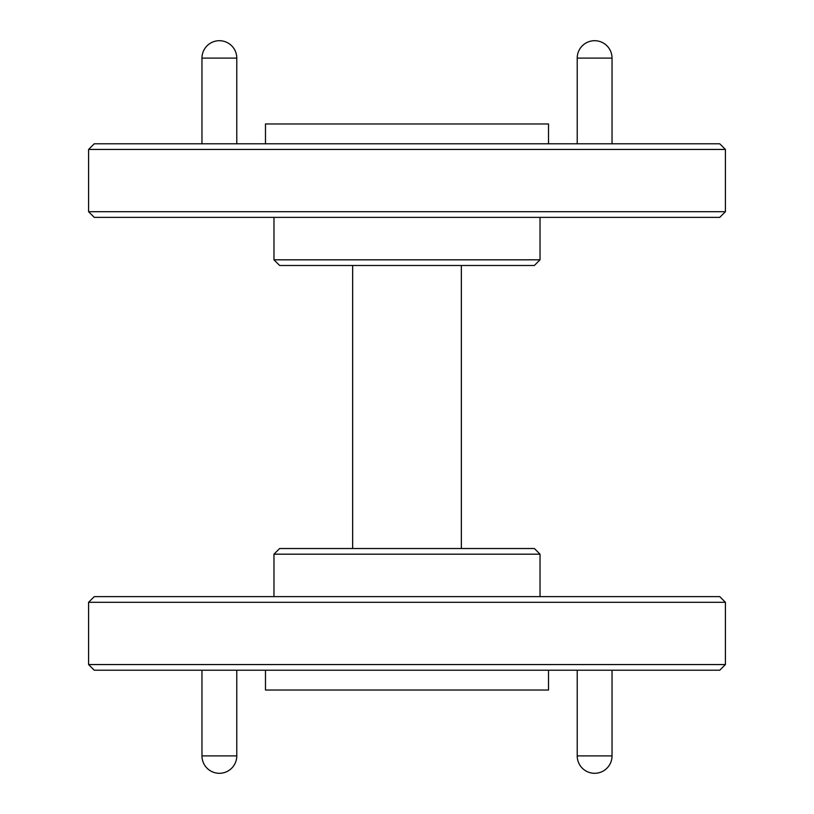 <?xml version="1.0" encoding="UTF-8"?>
<svg xmlns="http://www.w3.org/2000/svg" width="814" height="814" viewBox="0 0 814 814"><rect width="100%" height="100%" fill="white"/><g stroke="black" fill="none" stroke-linecap="round" stroke-linejoin="round"><path stroke-width="1.22" d="M612.036 58.109A17.409 17.409 0 0 0 594.627 40.7A17.409 17.409 0 0 0 577.218 58.109L612.036 58.109L612.036 143.783M236.782 58.109A17.409 17.409 0 0 0 219.373 40.7A17.409 17.409 0 0 0 201.964 58.109L236.782 58.109L236.782 143.783M534.36 548.514L279.64 548.514L273.972 554.181L540.028 554.181L534.36 548.514M719.749 596.631L94.251 596.631L88.594 602.289L725.406 602.289L719.749 596.631M88.594 664.56L94.251 670.217L719.749 670.217L725.406 664.56L88.594 664.56L88.594 602.289M548.514 670.217L548.514 690.028L265.486 690.028L265.486 670.217M461.345 265.486L461.345 548.514M352.655 265.486L352.655 548.514M407 265.486L534.36 265.486L540.028 259.819L273.972 259.819L279.64 265.486L407 265.486M407 217.369L719.749 217.369L725.406 211.711L88.594 211.711L94.251 217.369L407 217.369M725.406 149.44L719.749 143.783L94.251 143.783L88.594 149.44L725.406 149.44L725.406 211.711M265.486 143.783L265.486 123.972L548.514 123.972L548.514 143.783M577.218 755.891L612.036 755.891A17.409 17.409 0 0 1 594.627 773.3A17.409 17.409 0 0 1 577.218 755.891L577.218 670.217M201.964 755.891L236.782 755.891A17.409 17.409 0 0 1 219.373 773.3A17.409 17.409 0 0 1 201.964 755.891L201.964 670.217M577.218 58.109L577.218 143.783M201.964 58.109L201.964 143.783M540.028 596.631L540.028 554.181M273.972 596.631L273.972 554.181M725.406 664.56L725.406 602.289M273.972 217.369L273.972 259.819M540.028 217.369L540.028 259.819M88.594 149.44L88.594 211.711M612.036 755.891L612.036 670.217M236.782 755.891L236.782 670.217"/></g></svg>
